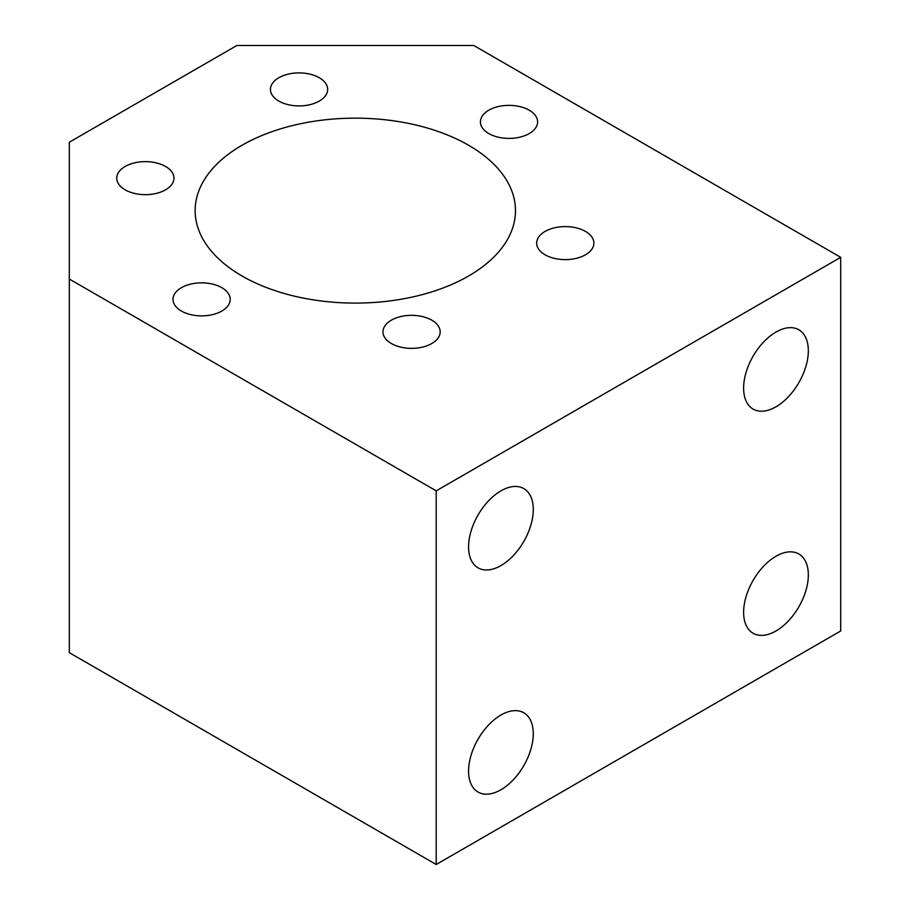 <?xml version="1.0" encoding="UTF-8"?>
<svg xmlns="http://www.w3.org/2000/svg" width="910" height="910" viewBox="0 0 910 910"><rect width="100%" height="100%" fill="white"/><g stroke="black" fill="none" stroke-linecap="round" stroke-linejoin="round"><path stroke-width="1.36" d="M775.98 406.793A45.762 26.424 120 0 0 805.873 366.468A45.762 26.424 120 0 0 798.855 329.795A45.762 26.424 120 0 0 775.98 332.059A45.762 26.424 120 0 0 746.086 372.383A45.762 26.424 120 0 0 753.093 409.056A45.762 26.424 120 0 0 775.98 406.793M500.932 565.588A45.762 26.424 120 0 0 530.826 525.263A45.762 26.424 120 0 0 523.807 488.59A45.762 26.424 120 0 0 500.932 490.854A45.762 26.424 120 0 0 471.039 531.178A45.762 26.424 120 0 0 478.046 567.851A45.762 26.424 120 0 0 500.932 565.588M500.932 789.766A45.762 26.424 120 0 0 530.826 749.442A45.762 26.424 120 0 0 523.807 712.78A45.762 26.424 120 0 0 500.932 715.044A45.762 26.424 120 0 0 471.039 755.368A45.762 26.424 120 0 0 478.046 792.041A45.762 26.424 120 0 0 500.932 789.766M775.98 630.971A45.762 26.424 120 0 0 805.873 590.647A45.762 26.424 120 0 0 798.855 553.985A45.762 26.424 120 0 0 775.98 556.249A45.762 26.424 120 0 0 746.086 596.573A45.762 26.424 120 0 0 753.093 633.246A45.762 26.424 120 0 0 775.98 630.971M585.505 231.436A28.597 16.517 0 0 0 554.338 227.853A28.597 16.517 0 0 0 536.673 243.106A28.597 16.517 0 0 0 545.056 254.789A28.597 16.517 0 0 0 576.223 258.36A28.597 16.517 0 0 0 593.877 243.106A28.597 16.517 0 0 0 585.505 231.436M431.795 320.172A28.597 16.517 0 0 0 400.627 316.589A28.597 16.517 0 0 0 382.974 331.843A28.597 16.517 0 0 0 391.357 343.525A28.597 16.517 0 0 0 422.524 347.097A28.597 16.517 0 0 0 440.178 331.843A28.597 16.517 0 0 0 431.795 320.172M221.835 287.685A28.597 16.517 0 0 0 190.668 284.113A28.597 16.517 0 0 0 173.014 299.367A28.597 16.517 0 0 0 181.386 311.038A28.597 16.517 0 0 0 212.565 314.621A28.597 16.517 0 0 0 230.219 299.367A28.597 16.517 0 0 0 221.835 287.685M165.575 166.473A28.597 16.517 0 0 0 134.407 162.89A28.597 16.517 0 0 0 116.753 178.144A28.597 16.517 0 0 0 125.136 189.826A28.597 16.517 0 0 0 156.304 193.398A28.597 16.517 0 0 0 173.958 178.144A28.597 16.517 0 0 0 165.575 166.473M319.285 77.725A28.597 16.517 0 0 0 288.117 74.154A28.597 16.517 0 0 0 270.452 89.407A28.597 16.517 0 0 0 278.835 101.078A28.597 16.517 0 0 0 310.003 104.661A28.597 16.517 0 0 0 327.657 89.407A28.597 16.517 0 0 0 319.285 77.725M529.245 110.212A28.597 16.517 0 0 0 498.077 106.629A28.597 16.517 0 0 0 480.423 121.883A28.597 16.517 0 0 0 488.795 133.565A28.597 16.517 0 0 0 519.963 137.148A28.597 16.517 0 0 0 537.617 121.883A28.597 16.517 0 0 0 529.245 110.212M468.57 145.236A160.171 92.467 0 0 0 294.021 125.193A160.171 92.467 0 0 0 195.149 210.631A160.171 92.467 0 0 0 242.06 276.014A160.171 92.467 0 0 0 416.609 296.057A160.171 92.467 0 0 0 515.481 210.631A160.171 92.467 0 0 0 468.57 145.236M840.692 257.337L473.791 45.5L236.85 45.5L69.308 142.233L69.308 652.663L436.209 864.5L840.692 630.971L840.692 257.337L436.209 490.854L436.209 864.5M69.308 279.029L436.209 490.854"/></g></svg>
